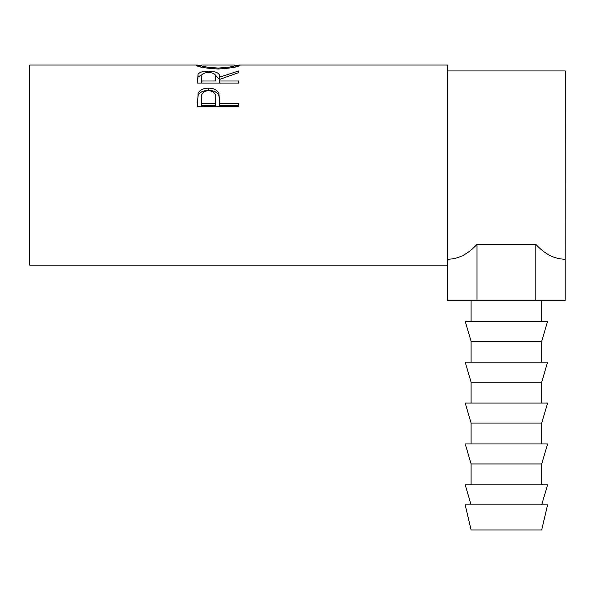 <?xml version="1.0" encoding="UTF-8"?>
<svg xmlns="http://www.w3.org/2000/svg" width="595" height="595" viewBox="0 0 595 595"><rect width="100%" height="100%" fill="white"/><g stroke="black" fill="none" stroke-linecap="round" stroke-linejoin="round"><path stroke-width="0.89" d="M506.404 529.944L541.71 529.944L547.593 504.843L465.208 504.843L471.099 529.944L506.404 529.944M471.099 504.843L465.208 484.828L547.593 484.828L541.71 504.843M506.404 463.966L541.71 463.966L547.593 443.944L465.208 443.944L471.099 463.966L506.404 463.966M506.404 423.082L541.71 423.082L547.593 403.068L465.208 403.068L471.099 423.082L506.404 423.082M506.404 382.206L541.71 382.206L547.593 362.184L465.208 362.184L471.099 382.206L506.404 382.206M506.404 341.322L541.71 341.322L547.593 321.307L465.208 321.307L471.099 341.322L506.404 341.322M197.458 106.676L198.083 93.467C199.667 89.979 203.14 88.224 208.51 88.186C214.036 88.224 217.517 90.061 218.967 93.698L219.644 103.716L238.655 103.716L238.655 106.676L197.458 106.676M197.458 83.062L198.023 74.316C199.496 72.211 202.984 71.155 208.481 71.147C216.454 71.37 220.18 73.371 219.644 77.142L238.655 70.969L238.655 72.612L219.644 79.418L219.644 81.002L238.655 81.002L238.655 83.062L197.458 83.062L198.023 76.986L202.144 74.568M196.402 65.294L200.634 65.264C201.593 66.528 207.454 67.451 218.224 68.046C228.882 67.443 234.638 66.521 235.486 65.279L239.711 65.272C238.58 66.915 231.425 68.157 218.239 69.013C205.007 68.202 197.733 66.967 196.402 65.294M197.354 65.056L29.75 65.056L29.75 265.132L447.559 265.132L447.559 65.056L238.788 65.056M477.012 244.3L477.012 300.445L447.619 300.445L447.619 259.249C458.239 259.13 468.034 254.147 477.012 244.3L535.798 244.3C544.767 254.147 554.57 259.13 565.191 259.249L565.25 70.939L447.559 70.939M218.224 69.013L218.224 68.046M235.486 66.967L235.486 65.279L234.318 65.056L201.854 65.056L200.627 65.279L200.627 66.967M198.023 74.316L198.023 76.986M208.481 71.147L208.481 72.478C203.185 72.85 200.924 74.382 201.683 77.075L201.683 81.002L215.42 81.002L215.472 77.149C216.223 74.42 213.888 72.858 208.466 72.478M214.951 74.583L219.644 79.73L219.644 77.142M219.644 81.002L219.644 83.062M215.472 79.737L215.42 81.002M201.683 81.002L201.683 83.062M197.458 102.221L198.083 95.572C199.667 92.188 203.14 90.485 208.51 90.447C214.029 90.485 217.517 92.262 218.967 95.795L219.644 103.292M198.083 93.467L198.083 95.572M208.51 88.186L208.51 90.447M218.967 93.698L218.967 95.795M219.644 103.716L219.644 105.523L238.655 105.523L238.655 106.676M201.683 103.716L201.683 97.952C200.969 93.735 203.252 91.28 208.525 90.604C213.903 91.318 216.23 93.846 215.509 98.19L215.42 103.716L201.683 103.716L201.683 105.523L215.42 105.523L215.509 100.116M215.42 103.716L215.42 105.523M535.798 244.3L535.798 300.445L565.191 300.445L565.191 259.249M477.012 300.445L535.798 300.445M541.71 484.828L541.71 463.966M541.71 443.944L541.71 423.082M541.71 403.068L541.71 382.206M541.71 362.184L541.71 341.322M541.71 321.307L541.71 300.445M471.099 321.307L471.099 300.445M471.099 362.184L471.099 341.322M471.099 403.068L471.099 382.206M471.099 443.944L471.099 423.082M471.099 484.828L471.099 463.966"/></g></svg>

